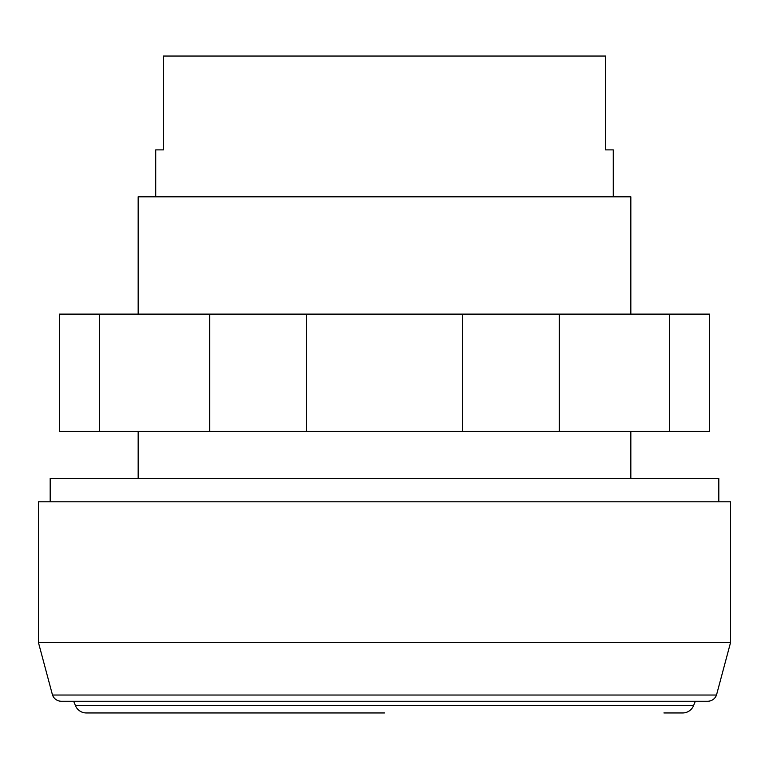 <?xml version="1.0" encoding="UTF-8"?>
<svg xmlns="http://www.w3.org/2000/svg" width="769" height="769" viewBox="0 0 769 769"><rect width="100%" height="100%" fill="white"/><g stroke="black" fill="none" stroke-linecap="round" stroke-linejoin="round"><path stroke-width="1.15" d="M669.453 314.117L99.547 314.117L99.547 431.419L709.624 431.419L709.624 314.117L669.453 314.117L669.453 431.419M209.658 314.117L209.658 431.419M306.639 314.117L306.639 431.419M462.361 314.117L462.361 431.419M559.342 314.117L559.342 431.419M99.547 314.117L59.376 314.117L59.376 431.419L99.547 431.419M38.45 642.567L38.45 501.801L730.55 501.801L730.55 642.567L38.45 642.567L52.503 695.032A9.382 9.382 0 0 0 61.337 701.241L707.663 701.241A9.382 9.382 0 0 0 716.497 695.032L52.503 695.032M718.823 501.801L718.823 478.347L50.177 478.347L50.177 501.801M663.916 712.95L682.68 712.95A11.727 11.727 0 0 0 693.542 705.663L75.458 705.663L73.651 701.241M384.5 712.95L86.32 712.95A11.727 11.727 0 0 1 75.458 705.663M630.84 314.117L630.84 196.816L138.16 196.816L138.16 314.117M613.249 196.816L613.249 149.888L605.597 149.888L605.597 56.05L163.403 56.05L163.403 149.888L155.751 149.888L155.751 196.816M693.542 705.663L695.349 701.241M716.497 695.032L730.55 642.567M630.84 431.419L630.84 478.347M138.16 431.419L138.16 478.347"/></g></svg>
